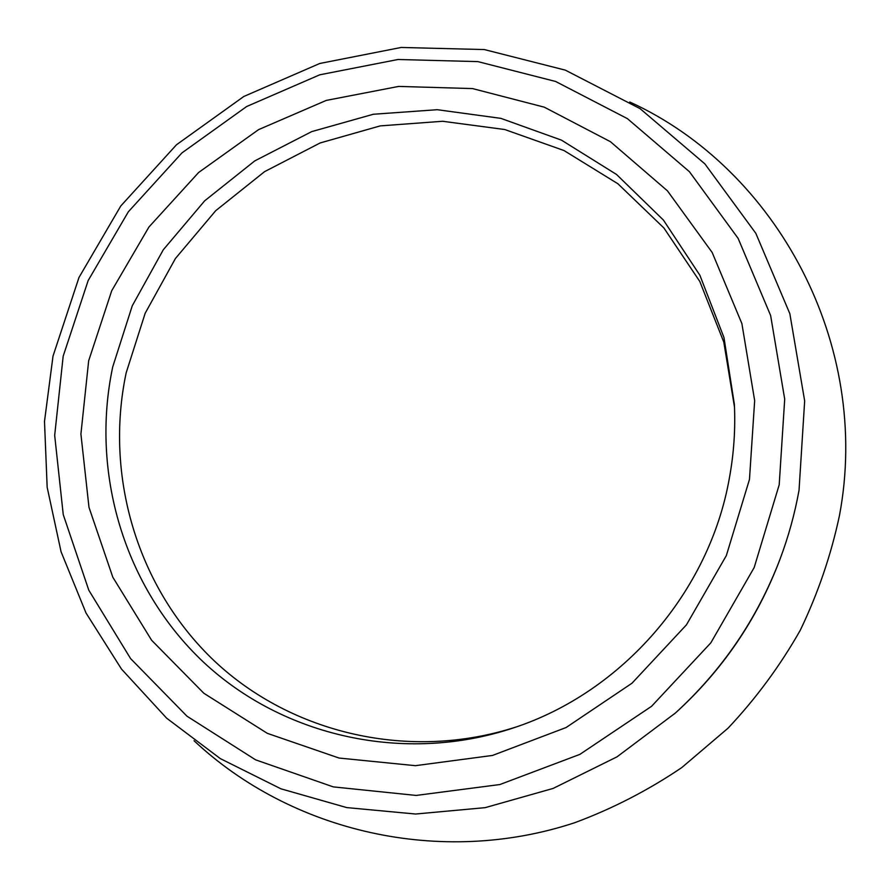 <?xml version="1.0" encoding="UTF-8"?>
<svg xmlns="http://www.w3.org/2000/svg" width="890" height="890" viewBox="0 0 890 890"><rect width="100%" height="100%" fill="white"/><g stroke="black" fill="none" stroke-linecap="round" stroke-linejoin="round"><path stroke-width="1.33" d="M194.053 740.736C291.252 831.905 440.561 867.027 574.706 822.716C612.431 808.721 648.109 790.342 681.751 767.603L728.053 728.176C756.01 698.461 780.074 665.842 800.232 630.331C817.921 593.552 830.993 555.316 839.448 515.61C871.722 344.686 777.048 169.222 629.764 101.994M780.063 559.053L779.573 560.366C757.023 619.507 722.324 670.37 675.488 712.957L617.004 756.845L553.124 788.429L485.161 807.653L415.552 814.027L346.711 807.586L280.929 788.807L220.308 758.603L166.653 718.185L121.496 669.08L86.018 612.999L61.065 551.755L47.159 487.253L44.5 421.415L53.011 356.1L78.987 277.48L120.773 205.99L176.498 144.758L243.793 96.487L319.766 63.479L401.156 47.459L484.305 49.562L565.317 70.132L640.155 108.702L704.88 163.882L755.821 233.314L789.842 313.692L804.66 400.901L799.042 490.223C794.815 513.675 788.484 536.625 780.063 559.053C757.179 619.073 721.979 670.682 674.453 713.891M779.206 484.772L754.164 567.586L710.81 642.869L651.569 706.304L579.868 754.375L499.88 784.535L416.142 795.438L333.261 786.882L255.597 759.837L186.978 716.194L130.585 658.589L88.811 590.226L63.246 514.609L54.679 435.377L63.179 356.189L88.154 280.561L128.338 211.798L181.96 152.891L246.686 106.5L319.766 74.804L397.997 59.496L477.874 61.61L555.638 81.48L627.406 118.637L689.416 171.692L738.133 238.387L770.629 315.516L784.702 399.154L779.206 484.772M749.469 479.432L726.34 555.594L686.446 624.836L631.978 683.231L566.073 727.542L492.493 755.443L415.407 765.678L339.012 758.035L267.312 733.338L203.866 693.277L151.623 640.266L112.819 577.221L88.989 507.356L80.912 434.075L88.666 360.773L111.728 290.719L148.93 227.028L198.604 172.515L258.578 129.629L326.263 100.414L398.664 86.419L472.501 88.577L544.279 107.167L610.418 141.688L667.444 190.838L712.167 252.46L741.893 323.604L754.664 400.645L749.469 479.432M729.444 477.707C709.519 591.772 622.655 692.075 513.73 727.809C404.761 764.343 283.009 736.564 203.465 662.115C124.022 587.289 90.313 472.356 112.741 366.847L132.254 305.826L163.304 249.756L204.678 200.817L254.774 160.89L311.723 131.609L373.344 114.254L437.246 109.704L500.859 118.359L561.512 140.164L616.548 174.484L663.428 220.086L699.863 275.221L723.971 337.555L734.372 404.338C735.529 428.869 733.894 453.322 729.444 477.707M734.495 407.119L723.804 342.116L699.829 281.518L663.918 227.996L617.905 183.763L564.026 150.555L504.719 129.517L442.597 121.274L380.23 125.891L320.111 142.967L264.575 171.648L215.725 210.685L175.419 258.512L145.17 313.258L126.169 372.832C104.375 475.716 137.149 587.723 214.345 660.936C291.664 733.783 410.001 761.517 516.356 726.896"/></g></svg>
